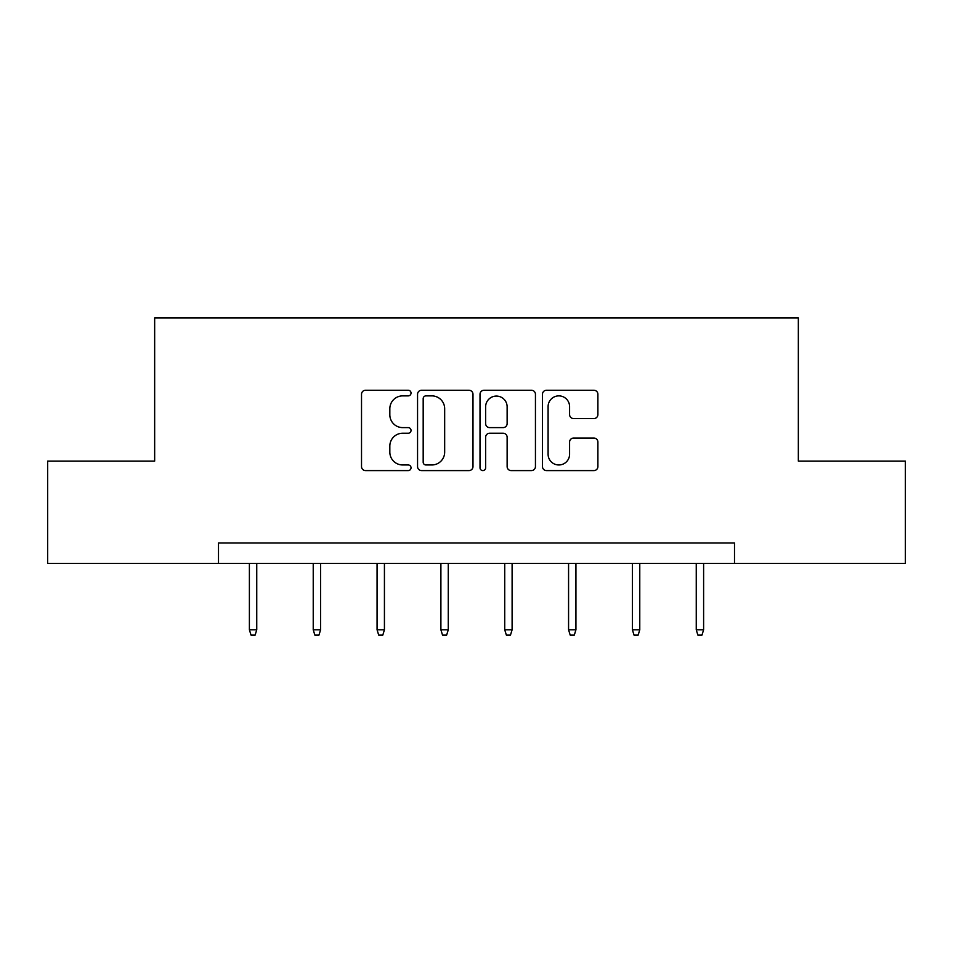 <?xml version="1.0" encoding="UTF-8"?>
<svg xmlns="http://www.w3.org/2000/svg" width="953" height="953" viewBox="0 0 953 953"><rect width="100%" height="100%" fill="white"/><g stroke="black" fill="none" stroke-linecap="round" stroke-linejoin="round"><path stroke-width="1.43" d="M411.029 393.065A2.811 2.811 0 0 0 408.218 390.253L365.535 390.253A4.015 4.015 0 0 0 361.521 394.268L361.521 466.577A4.015 4.015 0 0 0 365.535 470.591L408.218 470.591A2.811 2.811 0 0 0 411.029 467.78A2.811 2.811 0 0 0 408.218 464.969L402.69 464.969A12.854 12.854 0 0 1 389.837 452.115L389.837 446.087A12.854 12.854 0 0 1 402.69 433.234L408.218 433.234A2.811 2.811 0 0 0 411.029 430.422A2.811 2.811 0 0 0 408.218 427.611L402.69 427.611A12.854 12.854 0 0 1 389.837 414.758L389.837 408.73A12.854 12.854 0 0 1 402.69 395.876L408.218 395.876A2.811 2.811 0 0 0 411.029 393.065M593.886 418.57A4.015 4.015 0 0 0 597.9 414.555L597.9 394.268A4.015 4.015 0 0 0 593.886 390.253L546.486 390.253A4.015 4.015 0 0 0 542.471 394.268L542.471 466.577A4.015 4.015 0 0 0 546.486 470.591L593.886 470.591A4.015 4.015 0 0 0 597.9 466.577L597.9 442.073A4.015 4.015 0 0 0 593.886 438.058L573.599 438.058A4.015 4.015 0 0 0 569.584 442.073L569.584 454.224A10.745 10.745 0 0 1 558.839 464.969A10.745 10.745 0 0 1 548.094 454.224L548.094 406.621A10.745 10.745 0 0 1 558.839 395.876A10.745 10.745 0 0 1 569.584 406.621L569.584 414.555A4.015 4.015 0 0 0 573.599 418.57L593.886 418.57M218.499 563.414L47.65 563.414L47.65 461.109L154.66 461.109L154.66 317.885L798.34 317.885L798.34 461.109L905.35 461.109L905.35 563.414L734.501 563.414L734.501 542.96L218.499 542.96L218.499 563.414L734.501 563.414M472.986 394.268A4.015 4.015 0 0 0 468.971 390.253L421.571 390.253A4.015 4.015 0 0 0 417.557 394.268L417.557 466.577A4.015 4.015 0 0 0 421.571 470.591L468.971 470.591A4.015 4.015 0 0 0 472.986 466.577L472.986 394.268M484.029 390.253L531.429 390.253A4.015 4.015 0 0 1 535.443 394.268L535.443 466.577A4.015 4.015 0 0 1 531.429 470.591L511.142 470.591A4.015 4.015 0 0 1 507.127 466.577L507.127 437.248A4.015 4.015 0 0 0 503.113 433.234L489.651 433.234A4.015 4.015 0 0 0 485.637 437.248L485.637 467.78A2.811 2.811 0 0 1 482.826 470.591A2.811 2.811 0 0 1 480.014 467.78L480.014 394.268A4.015 4.015 0 0 1 484.029 390.253M425.991 395.876A2.811 2.811 0 0 0 423.18 398.688L423.18 462.157A2.811 2.811 0 0 0 425.991 464.969L431.816 464.969A12.854 12.854 0 0 0 444.67 452.115L444.67 408.73A12.854 12.854 0 0 0 431.816 395.876L425.991 395.876M507.127 406.824A10.745 10.745 0 0 0 496.382 396.079A10.745 10.745 0 0 0 485.637 406.824L485.637 423.597A4.015 4.015 0 0 0 489.651 427.611L503.113 427.611A4.015 4.015 0 0 0 507.127 423.597L507.127 406.824M256.75 629.79L255.118 635.115L251.032 635.115L249.388 629.79L256.75 629.79L256.75 563.414M249.388 629.79L249.388 563.414M320.589 629.79L318.957 635.115L314.859 635.115L313.227 629.79L320.589 629.79L320.589 563.414M313.227 629.79L313.227 563.414M384.428 629.79L382.796 635.115L378.698 635.115L377.066 629.79L384.428 629.79L384.428 563.414M377.066 629.79L377.066 563.414M448.267 629.79L446.623 635.115L442.537 635.115L440.894 629.79L448.267 629.79L448.267 563.414M440.894 629.79L440.894 563.414M512.106 629.79L510.463 635.115L506.377 635.115L504.733 629.79L512.106 629.79L512.106 563.414M504.733 629.79L504.733 563.414M575.934 629.79L574.302 635.115L570.204 635.115L568.572 629.79L575.934 629.79L575.934 563.414M568.572 629.79L568.572 563.414M639.773 629.79L638.141 635.115L634.043 635.115L632.411 629.79L639.773 629.79L639.773 563.414M632.411 629.79L632.411 563.414M703.612 629.79L701.968 635.115L697.882 635.115L696.25 629.79L703.612 629.79L703.612 563.414M696.25 629.79L696.25 563.414"/></g></svg>
